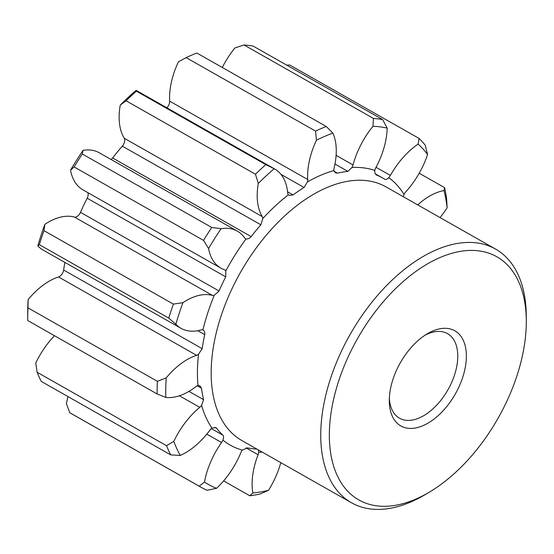 <?xml version="1.0" encoding="UTF-8"?>
<svg xmlns="http://www.w3.org/2000/svg" width="554" height="554" viewBox="0 0 554 554"><rect width="100%" height="100%" fill="white"/><g stroke="black" fill="none" stroke-linecap="round" stroke-linejoin="round"><path stroke-width="0.83" d="M343.584 367.524A139.795 80.78 119.6 0 0 342.289 484.473A139.795 80.78 119.6 0 0 428.844 492.444A139.795 80.78 119.6 0 0 512.069 389.199A139.795 80.78 119.6 0 0 526.3 320.738A139.795 80.78 119.6 0 0 453.934 252.742A139.795 80.78 119.6 0 0 343.584 367.524M428.844 492.444L424.572 494.957A145.875 84.291 -60.4 0 1 351.506 502.776A145.875 84.291 -60.4 0 1 335.606 364.601A145.875 84.291 -60.4 0 1 495.518 249.051A145.875 84.291 -60.4 0 1 526.265 315.787L526.3 320.738M394.864 374.116A54.701 31.613 -60.4 0 1 427.432 333.716A54.701 31.613 -60.4 0 1 461.302 336.839A54.701 31.613 -60.4 0 1 460.796 382.599A54.701 31.613 -60.4 0 1 417.612 427.515A54.701 31.613 -60.4 0 1 389.296 400.909A54.701 31.613 -60.4 0 1 394.864 374.116M389.344 398.319A48.627 28.095 119.6 0 0 399.51 418.201A48.627 28.095 119.6 0 0 452.819 379.677A48.627 28.095 119.6 0 0 447.514 333.626A48.627 28.095 119.6 0 0 425.237 335.08M403.319 196.718L403.977 194.378A6.08 3.511 -60.4 0 1 405.549 192.093A62.637 36.197 119.6 0 0 425.479 160.203A62.637 36.197 119.6 0 0 427.57 154.497A200.576 115.904 119.6 0 0 418.104 144.095A62.637 36.197 119.6 0 0 390.383 175.438A6.08 3.511 -60.4 0 1 388.728 177.626C387.198 179.316 385.868 179.856 384.732 179.254A151.948 87.809 119.6 0 0 382.544 177.938A151.948 87.809 119.6 0 0 376.658 175.078L376.415 174.96M376.187 174.808L376.658 175.078C375.183 174.344 374.566 172.793 374.795 170.424A6.08 3.511 -60.4 0 1 375.259 168.922A6.08 3.511 -60.4 0 1 375.744 167.876A62.637 36.197 119.6 0 0 380.799 157.059A62.637 36.197 119.6 0 0 387.163 128.106A200.576 115.904 119.6 0 0 372.981 126.284A62.637 36.197 119.6 0 0 353.023 164.953A6.08 3.511 -60.4 0 1 351.942 167.488L347.898 171.38A151.948 87.809 119.6 0 0 337.441 173.167L335.447 172.869L333.896 170.57A6.08 3.511 -60.4 0 1 334.062 168.194A62.637 36.197 119.6 0 0 332.906 133.14A200.576 115.904 119.6 0 0 316.452 140.204A62.637 36.197 119.6 0 0 307.712 179.51A6.08 3.511 -60.4 0 1 307.394 181.954L304.084 187.494A151.948 87.809 119.6 0 0 293.052 194.932L289.022 195.354L288.35 194.793A6.08 3.511 -60.4 0 1 287.706 193A62.637 36.197 119.6 0 0 274.729 169.018A62.637 36.197 119.6 0 0 274.168 168.714A200.576 115.904 119.6 0 0 258.303 183.443A62.637 36.197 119.6 0 0 262.284 216.593A6.08 3.511 -60.4 0 1 262.776 218.525L260.872 224.799A151.948 87.809 119.6 0 0 251.17 236.606C249.459 238.435 247.749 239.196 246.038 238.899A6.08 3.511 -60.4 0 1 245.408 238.663A6.08 3.511 -60.4 0 1 244.695 237.998A62.637 36.197 119.6 0 0 237.327 231.129A62.637 36.197 119.6 0 0 221.122 228.684A200.576 115.904 119.6 0 0 208.574 248.538A62.637 36.197 119.6 0 0 220.949 268.164A62.637 36.197 119.6 0 0 224.592 269.798A6.08 3.511 -60.4 0 1 224.945 269.957A6.08 3.511 -60.4 0 1 225.817 270.885L225.727 276.855A151.948 87.809 119.6 0 0 219.031 290.982L214.273 295.261A6.08 3.511 -60.4 0 1 212.459 295.414A62.637 36.197 119.6 0 0 182.924 302.685A200.576 115.904 119.6 0 0 175.867 324.222A62.637 36.197 119.6 0 0 181.047 328.342A62.637 36.197 119.6 0 0 201.157 329.914A6.08 3.511 -60.4 0 1 202.903 329.969L203.117 330.073M258.393 449.924L258.67 452.209A6.08 3.511 -60.4 0 1 258.095 454.73A62.637 36.197 119.6 0 0 252.853 492.977A200.576 115.904 119.6 0 0 268.51 490.304A62.637 36.197 119.6 0 0 277.249 473.151A62.637 36.197 119.6 0 0 280.788 462.632M418.104 144.095L419.073 138.424A206.656 119.415 -60.4 0 1 425.237 145.196L427.57 154.497M372.981 126.284L373.431 118.424A206.656 119.415 -60.4 0 1 382.669 119.616L253.247 46.155A206.656 119.415 119.6 0 0 244.009 44.964L234.931 47.928A62.637 36.197 119.6 0 0 222.299 67.477M382.669 119.616L387.163 128.106M268.51 490.304L260.013 494.023A206.656 119.415 -60.4 0 1 249.812 495.768L223.622 480.9M249.812 495.768L252.853 492.977M440.056 217.57A62.637 36.197 119.6 0 0 447.133 207.736A200.576 115.904 119.6 0 0 444.024 190.562A62.637 36.197 119.6 0 0 417.716 204.89M444.024 190.562L444.592 187.633L419.205 173.229M444.592 187.633A206.656 119.415 -60.4 0 1 446.621 198.824L447.133 207.736M419.073 138.424L289.652 64.97L286.709 65.15M373.431 118.424L244.009 44.964M316.452 140.204L315.558 131.09A206.656 119.415 -60.4 0 1 326.278 126.492L196.857 53.032A206.656 119.415 119.6 0 0 186.137 57.63L178.402 61.847A62.637 36.197 119.6 0 0 169.662 101.153L307.712 179.51M315.558 131.09L186.137 57.63M326.278 126.492L332.906 133.14M258.303 183.443L255.47 174.233A206.656 119.415 -60.4 0 1 265.809 164.635L136.388 91.181A206.656 119.415 119.6 0 0 126.049 100.78L120.253 105.087A200.576 115.904 -60.4 0 1 136.118 90.357L136.388 91.181M255.47 174.233L126.049 100.78M265.809 164.635L274.168 168.714M208.574 248.538L203.553 240.394A206.656 119.415 -60.4 0 1 211.725 227.465L82.304 154.005A206.656 119.415 119.6 0 0 74.132 166.934L70.524 170.182A200.576 115.904 -60.4 0 1 83.072 150.328L82.304 154.005M203.553 240.394L74.132 166.934M211.725 227.465L221.122 228.684M175.867 324.222L168.783 318.135A206.656 119.415 -60.4 0 1 173.381 304.104L43.96 230.644A206.656 119.415 119.6 0 0 39.362 244.674L37.817 245.865A200.576 115.904 -60.4 0 1 44.874 224.328L43.96 230.644M168.783 318.135L39.362 244.674M173.381 304.104L182.924 302.685M214.273 295.261A155.598 89.914 -60.4 0 0 213.269 297.74A155.598 89.914 -60.4 0 0 202.903 329.969C204.384 330.731 204.994 332.296 204.724 334.658A151.948 87.809 119.6 0 0 202.203 348.667L198.547 354.144A6.08 3.511 -60.4 0 1 196.58 355.322A62.637 36.197 119.6 0 0 166.193 377.911A200.576 115.904 119.6 0 0 165.847 397.412A62.637 36.197 119.6 0 0 196.026 386.56A6.08 3.511 -60.4 0 1 197.993 385.563L199.959 385.882L201.504 388.209A151.948 87.809 119.6 0 0 203.581 399.676L201.58 405.355A6.08 3.511 -60.4 0 1 199.793 407.349A62.637 36.197 119.6 0 0 173.811 441.358A200.576 115.904 119.6 0 0 180.237 455.45A62.637 36.197 119.6 0 0 210.091 429.925A6.08 3.511 -60.4 0 1 211.933 428.062L215.928 427.667L216.614 428.256A151.948 87.809 119.6 0 0 222.937 435.195C223.816 436.206 223.781 437.819 222.847 440.042A6.08 3.511 -60.4 0 1 221.558 442.514A62.637 36.197 119.6 0 0 204.461 482.063A200.576 115.904 119.6 0 0 216.552 488.309A62.637 36.197 119.6 0 0 240.921 452.521A6.08 3.511 -60.4 0 1 242.32 450.111L247.451 447.867A151.948 87.809 119.6 0 0 256.918 449.086M157.391 381.304L27.97 307.844A206.656 119.415 119.6 0 0 27.735 319.069A206.656 119.415 119.6 0 0 27.748 320.544L157.17 394.005A206.656 119.415 -60.4 0 1 157.391 381.304L166.193 377.911M165.847 397.412L157.17 394.005M27.735 319.069L27.7 314.118A200.576 115.904 -60.4 0 1 28.143 299.555L27.97 307.844M166.539 445.714L37.118 372.26A206.656 119.415 119.6 0 0 41.301 381.436L170.722 454.896A206.656 119.415 -60.4 0 1 166.539 445.714L173.811 441.358M180.237 455.45L170.722 454.896M54.486 335.724A62.637 36.197 119.6 0 0 35.761 363.002L37.118 372.26M199.225 486.204L69.804 412.744A206.656 119.415 119.6 0 0 71.293 413.616L200.714 487.07A206.656 119.415 -60.4 0 1 199.225 486.204L204.461 482.063M216.552 488.309L207.106 490.276A206.656 119.415 -60.4 0 1 200.714 487.07M68.038 396.616A62.637 36.197 119.6 0 0 66.411 403.707L69.804 412.744M196.58 355.322L58.53 276.965A62.637 36.197 119.6 0 0 28.143 299.555M58.53 276.965A6.08 3.511 119.6 0 0 63.648 270.027L202.203 348.667M64.887 262.416A151.948 87.809 119.6 0 0 63.648 270.027M37.817 245.865A62.637 36.197 119.6 0 0 42.997 249.993L181.047 328.342M212.459 295.414L74.409 217.064A62.637 36.197 119.6 0 0 44.874 224.328M74.409 217.064A6.08 3.511 119.6 0 0 80.482 212.341L219.031 290.982M225.727 276.855L87.172 198.214A151.948 87.809 119.6 0 0 80.482 212.341M87.172 198.214A6.08 3.511 119.6 0 0 87.802 192.591M70.524 170.182A62.637 36.197 119.6 0 0 82.899 189.814L220.949 268.164M237.327 231.129L99.277 152.779A62.637 36.197 119.6 0 0 83.072 150.328M111.119 159.497A6.08 3.511 119.6 0 0 112.614 157.966L251.17 236.606M260.872 224.799L122.316 146.159A151.948 87.809 119.6 0 0 112.614 157.966M122.316 146.159A6.08 3.511 119.6 0 0 124.235 138.244L262.284 216.593M120.253 105.087A62.637 36.197 119.6 0 0 124.235 138.244M274.729 169.018L136.679 90.669A62.637 36.197 119.6 0 0 136.118 90.357M166.858 107.795A6.08 3.511 119.6 0 0 169.662 101.153M225.817 270.885A155.598 89.914 -60.4 0 1 246.038 238.899M262.776 218.525A155.598 89.914 -60.4 0 1 288.35 194.793M307.394 181.954A155.598 89.914 -60.4 0 1 333.896 170.57M351.942 167.488A155.598 89.914 -60.4 0 1 374.795 170.424M388.728 177.626A155.598 89.914 -60.4 0 1 403.977 194.378M495.518 249.051L385.944 186.857A145.875 84.291 119.6 0 0 226.032 302.408A145.875 84.291 119.6 0 0 241.932 440.582L351.506 502.776M262.243 452.106A155.598 89.914 -60.4 0 1 258.67 452.209M197.993 385.563A155.598 89.914 -60.4 0 1 198.547 354.144M211.933 428.062A155.598 89.914 -60.4 0 1 201.58 405.355M242.32 450.111A155.598 89.914 -60.4 0 1 222.847 440.042M258.095 454.73L246.018 447.874M211.289 428.588L222.937 435.195M216.614 428.256L214.994 427.335M221.558 442.514L206.808 434.149M188.962 391.38L203.581 399.676M201.504 388.209L197.266 385.806M199.793 407.349L179.413 395.785M204.724 334.658L197.757 330.703M287.588 191.829L293.052 194.932M304.084 187.494L280.968 174.371M334.069 171.255L337.441 173.167M347.898 171.38L334.962 164.039M336.112 155.349L353.023 164.953M376.048 167.301L390.383 175.438M382.544 177.938L375.335 173.845"/></g></svg>
